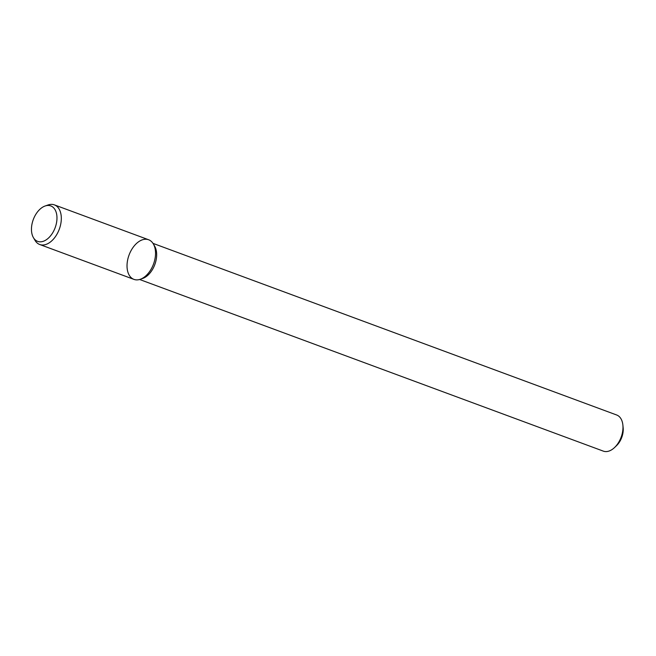 <?xml version="1.0" encoding="UTF-8"?>
<svg xmlns="http://www.w3.org/2000/svg" width="656" height="656" viewBox="0 0 656 656"><rect width="100%" height="100%" fill="white"/><g stroke="black" fill="none" stroke-linecap="round" stroke-linejoin="round"><path stroke-width="0.98" d="M139.621 279.489L603.307 451.123A19.262 11.882 -69.7 0 0 614.582 447.507L616.509 445.67A15.408 9.512 -69.7 0 0 623.2 428.36A15.408 9.512 -69.7 0 0 623.151 427.728L622.88 425.08A19.262 11.882 -69.7 0 0 616.681 414.994L152.987 243.36M614.582 447.507A19.262 11.882 -69.7 0 0 622.946 425.867A19.262 11.882 -69.7 0 0 622.88 425.08M140.269 279.284L142.754 278.423A19.262 11.882 -69.7 0 0 156.62 253.257A19.262 11.882 -69.7 0 0 154.677 246.213L153.356 243.95A21.131 13.038 -69.7 0 0 129.052 255.045A21.131 13.038 -69.7 0 0 140.269 279.284A21.131 13.038 -69.7 0 0 155.488 251.683A21.131 13.038 -69.7 0 0 153.356 243.95M33.407 237.62L34.981 240.309A21.131 13.038 -69.7 0 0 39.721 244.508L133.939 279.382A21.131 13.038 -69.7 0 0 148.814 272.634A21.131 13.038 -69.7 0 0 155.488 251.683A21.131 13.038 -69.7 0 0 148.617 239.752L54.391 204.877A21.131 13.038 -69.7 0 0 48.06 204.975L45.116 206A18.909 11.669 -69.7 0 0 33.276 219.588A18.909 11.669 -69.7 0 0 33.407 237.62A18.909 11.669 -69.7 0 0 48.249 238.251A18.909 11.669 -69.7 0 0 56.933 216.578A18.909 11.669 -69.7 0 0 45.116 206M39.721 244.508A21.131 13.038 -69.7 0 0 54.587 237.759A21.131 13.038 -69.7 0 0 61.27 216.8A21.131 13.038 -69.7 0 0 54.391 204.877"/></g></svg>
